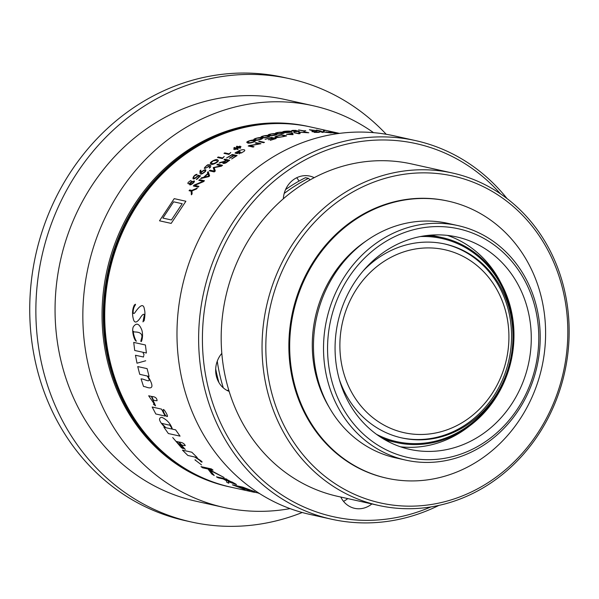 <?xml version="1.0" encoding="UTF-8"?>
<svg xmlns="http://www.w3.org/2000/svg" width="599" height="599" viewBox="0 0 599 599"><rect width="100%" height="100%" fill="white"/><g stroke="black" fill="none" stroke-linecap="round" stroke-linejoin="round"><path stroke-width="0.9" d="M501.543 375.356A93.721 84.047 102.5 0 0 458.946 254.388A93.721 84.047 102.5 0 0 347.255 307.04A93.721 84.047 102.5 0 0 389.859 428.008A93.721 84.047 102.5 0 0 501.543 375.356A93.721 84.047 -77.5 0 1 480.166 408.391A93.721 84.047 -77.5 0 1 369.486 414.837A93.721 84.047 -77.5 0 1 352.976 295.015A93.721 84.047 -77.5 0 1 458.946 254.388A93.721 84.047 -77.5 0 1 503.37 303.933A93.721 84.047 -77.5 0 1 501.543 375.356A93.721 84.047 102.5 0 0 458.946 254.388A93.721 84.047 102.5 0 0 347.255 307.04A93.721 84.047 102.5 0 0 389.859 428.008A93.721 84.047 102.5 0 0 501.543 375.356A93.721 84.047 102.5 0 0 458.946 254.388A93.721 84.047 102.5 0 0 347.255 307.04A93.721 84.047 102.5 0 0 389.859 428.008A93.721 84.047 102.5 0 0 501.543 375.356M401.143 437.772A99.322 89.071 102.5 0 0 508.933 359.969A99.322 89.071 102.5 0 0 444.211 243.86A99.322 89.071 102.5 0 1 508.933 359.969A99.322 89.071 102.5 0 1 401.143 437.772A99.322 89.071 102.5 0 0 506.784 368.145A99.322 89.071 102.5 0 0 458.594 248.66A99.322 89.071 102.5 0 0 444.211 243.86M363.383 270.681A99.322 89.071 -77.5 0 1 444.9 244.01A99.322 89.071 -77.5 0 0 363.383 270.681A99.322 89.071 -77.5 0 1 444.9 244.01A99.322 89.071 -77.5 0 1 459.98 248.967A99.322 89.071 -77.5 0 1 508.057 368.834A99.322 89.071 -77.5 0 1 401.832 437.929A99.322 89.071 -77.5 0 1 339.266 379.257A99.322 89.071 -77.5 0 0 401.832 437.929A99.322 89.071 -77.5 0 1 339.266 379.257M420.416 236.553A104.054 93.309 -77.5 0 1 457.636 243.681A104.054 93.309 -77.5 0 0 420.416 236.553A104.054 93.309 -77.5 0 1 457.636 243.681A104.054 93.309 -77.5 0 1 503.894 380.492A104.054 93.309 -77.5 0 1 376.494 434.32A104.054 93.309 -77.5 0 0 503.894 380.492A104.054 93.309 -77.5 0 0 457.636 243.681A104.054 93.309 -77.5 0 1 503.894 380.492A104.054 93.309 -77.5 0 1 376.494 434.32M426.353 235.594A104.997 94.163 -77.5 0 1 442.047 237.563A104.997 94.163 -77.5 0 0 426.353 235.594A104.997 94.163 -77.5 0 1 442.047 237.563A104.997 94.163 -77.5 0 1 457.98 242.805A104.997 94.163 -77.5 0 1 508.813 369.516A104.997 94.163 -77.5 0 1 396.516 442.564A104.997 94.163 -77.5 0 1 381.466 437.704A104.997 94.163 -77.5 0 0 396.516 442.564A104.997 94.163 -77.5 0 1 381.466 437.704M302.24 512.504A227.021 203.585 -77.5 0 1 191.388 521.999A227.021 203.585 -77.5 0 0 302.24 512.504A227.021 203.585 -77.5 0 1 191.388 521.999L185.263 520.643A227.021 203.585 -77.5 0 1 35.73 254.882A227.021 203.585 -77.5 0 1 283.701 77.398A227.021 203.585 -77.5 0 0 35.73 254.882A227.021 203.585 -77.5 0 0 185.263 520.643A227.021 203.585 -77.5 0 1 35.73 254.882A227.021 203.585 -77.5 0 1 283.701 77.398L289.826 78.761A227.021 203.585 -77.5 0 1 324.291 90.097A227.021 203.585 -77.5 0 1 386.235 134.288A227.021 203.585 -77.5 0 0 324.291 90.097A227.021 203.585 -77.5 0 1 386.235 134.288M229.949 486.965A184.455 165.414 -77.5 0 1 229.627 486.89A184.455 165.414 -77.5 0 0 229.949 486.965A184.455 165.414 -77.5 0 1 229.627 486.89A184.455 165.414 -77.5 0 1 108.134 270.958A184.455 165.414 -77.5 0 1 309.608 126.756A184.455 165.414 -77.5 0 1 309.93 126.831A184.455 165.414 -77.5 0 0 309.608 126.756A184.455 165.414 -77.5 0 1 309.93 126.831M229.627 486.89L228.399 486.62A184.455 165.414 -77.5 0 1 106.914 270.688A184.455 165.414 -77.5 0 1 308.38 126.486A184.455 165.414 -77.5 0 0 106.914 270.688A184.455 165.414 -77.5 0 0 228.399 486.62A184.455 165.414 -77.5 0 1 106.914 270.688A184.455 165.414 -77.5 0 1 308.38 126.486L309.608 126.756A184.455 165.414 -77.5 0 0 108.134 270.958A184.455 165.414 -77.5 0 0 229.627 486.89A184.455 165.414 -77.5 0 1 108.134 270.958A184.455 165.414 -77.5 0 1 309.608 126.756M290.073 508.618A205.734 184.499 -77.5 0 1 223.786 507.398A205.734 184.499 -77.5 0 0 290.073 508.618A205.734 184.499 -77.5 0 1 223.786 507.398A205.734 184.499 -77.5 0 1 88.278 266.548A205.734 184.499 -77.5 0 1 313 105.709A205.734 184.499 -77.5 0 1 344.23 115.981A205.734 184.499 -77.5 0 1 373.566 132.664A205.734 184.499 -77.5 0 0 344.23 115.981A205.734 184.499 -77.5 0 1 373.566 132.664M223.786 507.398L196 501.221A205.734 184.499 -77.5 0 1 60.492 260.378A205.734 184.499 -77.5 0 1 285.214 99.539A205.734 184.499 -77.5 0 0 60.492 260.378A205.734 184.499 -77.5 0 0 196 501.221A205.734 184.499 -77.5 0 1 60.492 260.378A205.734 184.499 -77.5 0 1 285.214 99.539L313 105.709A205.734 184.499 -77.5 0 1 344.23 115.981A205.734 184.499 -77.5 0 0 313 105.709L285.214 99.539L313 105.709A205.734 184.499 -77.5 0 0 88.278 266.548A205.734 184.499 -77.5 0 0 223.786 507.398A205.734 184.499 -77.5 0 1 88.278 266.548A205.734 184.499 -77.5 0 1 313 105.709M191.388 521.999L185.263 520.643L191.388 521.999A227.021 203.585 -77.5 0 1 41.863 256.245A227.021 203.585 -77.5 0 1 289.826 78.761A227.021 203.585 -77.5 0 1 324.291 90.097A227.021 203.585 -77.5 0 0 289.826 78.761L283.701 77.398L289.826 78.761A227.021 203.585 -77.5 0 0 41.863 256.245A227.021 203.585 -77.5 0 0 191.388 521.999A227.021 203.585 -77.5 0 1 41.863 256.245A227.021 203.585 -77.5 0 1 289.826 78.761M452.515 173.029L411.655 163.954A170.266 152.693 -77.5 0 0 314.19 177.671A23.646 21.205 102.5 0 0 309.75 176.091A23.646 21.205 102.5 0 0 283.334 198.786A170.266 152.693 -77.5 0 1 314.19 177.671A23.646 21.205 102.5 0 0 309.75 176.091A23.646 21.205 102.5 0 0 283.334 198.786A170.266 152.693 -77.5 0 0 221.817 353.373A23.646 21.205 102.5 0 0 229.14 391.387A170.266 152.693 -77.5 0 1 221.817 353.373A23.646 21.205 102.5 0 0 229.14 391.387A170.266 152.693 -77.5 0 0 337.829 496.384A170.266 152.693 -77.5 0 1 225.681 297.067A170.266 152.693 -77.5 0 1 411.655 163.954A170.266 152.693 -77.5 0 0 225.681 297.067A170.266 152.693 -77.5 0 0 337.829 496.384L378.688 505.459A170.266 152.693 -77.5 0 1 266.54 306.141A170.266 152.693 -77.5 0 1 452.515 173.029A170.266 152.693 -77.5 0 1 478.361 181.534A170.266 152.693 -77.5 0 1 560.784 387.014A170.266 152.693 -77.5 0 1 378.688 505.459A170.266 152.693 -77.5 0 1 266.54 306.141A170.266 152.693 -77.5 0 1 452.515 173.029A170.266 152.693 -77.5 0 1 478.361 181.534A170.266 152.693 -77.5 0 1 560.784 387.014A170.266 152.693 -77.5 0 1 378.688 505.459A170.266 152.693 -77.5 0 1 266.54 306.141A170.266 152.693 -77.5 0 1 452.515 173.029A170.266 152.693 -77.5 0 1 478.361 181.534A170.266 152.693 -77.5 0 1 560.784 387.014A170.266 152.693 -77.5 0 1 378.688 505.459L337.829 496.384L378.688 505.459M430.928 506.919A191.074 171.351 -77.5 0 1 221.293 424.451A191.074 171.351 -77.5 0 1 275.622 179.797A191.074 171.351 -77.5 0 1 500.464 193.821A191.074 171.351 -77.5 0 0 275.622 179.797A191.074 171.351 -77.5 0 0 221.293 424.451A191.074 171.351 -77.5 0 0 430.928 506.919A191.074 171.351 -77.5 0 1 221.293 424.451A191.074 171.351 -77.5 0 1 275.622 179.797A191.074 171.351 -77.5 0 1 500.464 193.821M340.801 497.043A23.646 21.205 102.5 0 0 354.601 508.326A23.646 21.205 102.5 0 1 340.801 497.043A23.646 21.205 102.5 0 0 354.601 508.326A23.646 21.205 102.5 0 0 371.874 503.946A23.646 21.205 102.5 0 1 354.601 508.326A23.646 21.205 102.5 0 0 371.874 503.946M343.504 501.333A23.646 21.205 102.5 0 0 347.772 498.593A23.646 21.205 102.5 0 1 343.504 501.333A23.646 21.205 102.5 0 0 347.772 498.593M298.983 181.115A23.646 21.205 102.5 0 0 296.737 177.731A23.646 21.205 102.5 0 1 298.983 181.115A23.646 21.205 102.5 0 0 296.737 177.731M438.91 505.391A193.911 173.897 -77.5 0 1 331.479 519.198A193.911 173.897 -77.5 0 0 438.91 505.391A193.911 173.897 -77.5 0 1 331.479 519.198A193.911 173.897 -77.5 0 1 203.757 292.192A193.911 173.897 -77.5 0 1 415.556 140.6A193.911 173.897 -77.5 0 1 507.046 198.576A193.911 173.897 -77.5 0 0 415.556 140.6A193.911 173.897 -77.5 0 1 507.046 198.576M331.479 519.198L309.818 514.391A193.911 173.897 -77.5 0 1 182.103 287.385A193.911 173.897 -77.5 0 1 393.902 135.786A193.911 173.897 -77.5 0 0 182.103 287.385A193.911 173.897 -77.5 0 0 309.818 514.391A193.911 173.897 -77.5 0 1 182.103 287.385A193.911 173.897 -77.5 0 1 393.902 135.786L415.556 140.6A193.911 173.897 -77.5 0 0 203.757 292.192A193.911 173.897 -77.5 0 0 331.479 519.198A193.911 173.897 -77.5 0 1 203.757 292.192A193.911 173.897 -77.5 0 1 415.556 140.6M473.27 242.385A108.778 97.555 -77.5 0 1 525.922 373.664A108.778 97.555 -77.5 0 1 409.589 449.34A108.778 97.555 -77.5 0 1 337.941 321.992A108.778 97.555 -77.5 0 1 456.752 236.949A108.778 97.555 -77.5 0 1 473.27 242.385A108.778 97.555 -77.5 0 1 525.922 373.664A108.778 97.555 -77.5 0 1 409.589 449.34A108.778 97.555 -77.5 0 1 337.941 321.992A108.778 97.555 -77.5 0 1 456.752 236.949A108.778 97.555 -77.5 0 1 473.27 242.385A108.778 97.555 -77.5 0 1 525.922 373.664A108.778 97.555 -77.5 0 1 409.589 449.34A108.778 97.555 -77.5 0 1 337.941 321.992A108.778 97.555 -77.5 0 1 456.752 236.949A108.778 97.555 -77.5 0 1 473.27 242.385M476.34 234.673A117.105 105.02 102.5 0 0 328.11 360.418A117.105 105.02 102.5 0 0 495.066 434.342A117.105 105.02 102.5 0 0 476.34 234.673A117.105 105.02 102.5 0 0 328.11 360.418A117.105 105.02 102.5 0 0 495.066 434.342A117.105 105.02 102.5 0 0 476.34 234.673A117.105 105.02 102.5 0 0 328.11 360.418A117.105 105.02 102.5 0 0 495.066 434.342A117.105 105.02 102.5 0 0 476.34 234.673M457.906 225.583L447.857 223.352A120.129 107.73 102.5 0 0 319.379 306.92A120.129 107.73 102.5 0 0 377.527 451.901A120.129 107.73 102.5 0 0 395.767 457.898A120.129 107.73 102.5 0 1 377.527 451.901A120.129 107.73 102.5 0 0 395.767 457.898L405.815 460.129A120.129 107.73 -77.5 0 1 326.695 319.499A120.129 107.73 -77.5 0 1 457.906 225.583A120.129 107.73 -77.5 0 1 476.145 231.581A120.129 107.73 -77.5 0 1 534.301 376.561A120.129 107.73 -77.5 0 1 405.815 460.129A120.129 107.73 -77.5 0 1 326.695 319.499A120.129 107.73 -77.5 0 1 457.906 225.583A120.129 107.73 -77.5 0 1 476.145 231.581A120.129 107.73 -77.5 0 1 534.301 376.561A120.129 107.73 -77.5 0 1 405.815 460.129A120.129 107.73 -77.5 0 1 326.695 319.499A120.129 107.73 -77.5 0 1 457.906 225.583A120.129 107.73 -77.5 0 1 476.145 231.581A120.129 107.73 -77.5 0 1 534.301 376.561A120.129 107.73 -77.5 0 1 405.815 460.129L395.767 457.898L405.815 460.129M329.143 407.23A116.82 104.765 -77.5 0 1 366.049 241.053A116.82 104.765 -77.5 0 0 329.143 407.23A116.82 104.765 -77.5 0 1 366.049 241.053M469.945 208.272A141.888 127.243 -77.5 0 1 538.628 379.504A141.888 127.243 -77.5 0 1 386.879 478.212A141.888 127.243 -77.5 0 1 293.428 312.109A141.888 127.243 -77.5 0 1 448.404 201.182A141.888 127.243 -77.5 0 1 469.945 208.272A141.888 127.243 -77.5 0 1 538.628 379.504A141.888 127.243 -77.5 0 1 386.879 478.212A141.888 127.243 -77.5 0 1 293.428 312.109A141.888 127.243 -77.5 0 1 448.404 201.182A141.888 127.243 -77.5 0 1 469.945 208.272A141.888 127.243 -77.5 0 1 538.628 379.504A141.888 127.243 -77.5 0 1 386.879 478.212A141.888 127.243 -77.5 0 1 293.428 312.109A141.888 127.243 -77.5 0 1 448.404 201.182A141.888 127.243 -77.5 0 1 469.945 208.272M386.879 478.212L386.063 478.032A141.888 127.243 -77.5 0 1 292.612 311.929A141.888 127.243 -77.5 0 1 447.588 201.002A141.888 127.243 -77.5 0 0 292.612 311.929A141.888 127.243 -77.5 0 0 386.063 478.032A141.888 127.243 -77.5 0 1 292.612 311.929A141.888 127.243 -77.5 0 1 447.588 201.002L448.404 201.182M478.541 184.432A167.428 150.147 -77.5 0 1 505.324 469.901A167.428 150.147 -77.5 0 1 266.615 364.214A167.428 150.147 -77.5 0 1 478.541 184.432A167.428 150.147 -77.5 0 1 505.324 469.901A167.428 150.147 -77.5 0 1 266.615 364.214A167.428 150.147 -77.5 0 1 478.541 184.432A167.428 150.147 -77.5 0 1 505.324 469.901A167.428 150.147 -77.5 0 1 266.615 364.214A167.428 150.147 -77.5 0 1 478.541 184.432M254.231 492.281L231.087 487.212A184.455 165.414 -77.5 0 1 109.595 271.287A184.455 165.414 -77.5 0 1 311.068 127.078A184.455 165.414 -77.5 0 0 109.595 271.287A184.455 165.414 -77.5 0 0 231.087 487.212A184.455 165.414 -77.5 0 1 109.595 271.287A184.455 165.414 -77.5 0 1 311.068 127.078L339.476 133.39M113.084 254.889A184.455 165.414 -77.5 0 1 310.252 126.898A184.455 165.414 -77.5 0 0 113.084 254.889A184.455 165.414 -77.5 0 0 230.271 487.032A184.455 165.414 -77.5 0 1 113.084 254.889M459.98 248.967A99.322 89.071 -77.5 0 1 508.057 368.834A99.322 89.071 -77.5 0 1 401.832 437.929A99.322 89.071 -77.5 0 0 508.057 368.834A99.322 89.071 -77.5 0 0 459.98 248.967A99.322 89.071 -77.5 0 0 444.9 244.01A99.322 89.071 -77.5 0 1 459.98 248.967M396.516 442.564L391.963 441.553L396.516 442.564A104.997 94.163 -77.5 0 0 508.813 369.516A104.997 94.163 -77.5 0 0 457.98 242.805A104.997 94.163 -77.5 0 0 442.047 237.563A104.997 94.163 -77.5 0 1 457.98 242.805A104.997 94.163 -77.5 0 1 508.813 369.516A104.997 94.163 -77.5 0 1 396.516 442.564L391.963 441.553A104.997 94.163 102.5 0 1 384.453 439.516M454.828 238.29A108.778 97.555 102.5 0 0 447.423 235.407A108.778 97.555 102.5 0 1 454.828 238.29A108.778 97.555 102.5 0 1 500.974 283.102A108.778 97.555 102.5 0 0 454.828 238.29M400.476 446.794A108.778 97.555 102.5 0 0 469.189 426.248A108.778 97.555 102.5 0 1 400.476 446.794M447.857 223.352A120.129 107.73 102.5 0 0 319.379 306.92A120.129 107.73 102.5 0 0 377.527 451.901A120.129 107.73 102.5 0 1 319.379 306.92A120.129 107.73 102.5 0 1 447.857 223.352M218.897 382.499A165.534 148.447 -77.5 0 1 215.692 368.969A165.534 148.447 -77.5 0 0 218.897 382.499M305.445 177.693A165.534 148.447 -77.5 0 0 285.566 189.583A165.534 148.447 -77.5 0 1 305.445 177.693L308.455 178.36A165.534 148.447 -77.5 0 0 284.196 193.455A165.534 148.447 -77.5 0 1 308.455 178.36A23.646 21.205 102.5 0 1 310.035 179.932M223.292 387.845A165.534 148.447 -77.5 0 1 217.265 361.182A165.534 148.447 -77.5 0 0 223.292 387.845M227.006 390.413A23.646 21.205 102.5 0 0 228.788 390.241M442.047 237.563L437.495 236.553A104.997 94.163 102.5 0 0 429.827 235.212M314.19 177.671A23.646 21.205 102.5 0 0 309.75 176.091A23.646 21.205 102.5 0 0 283.334 198.786M221.817 353.373A23.646 21.205 102.5 0 0 229.14 391.387M175.964 441.366L178.622 441.957L175.964 441.366L185.271 449.437L178.622 441.957M253.849 492.034L258.903 493.142L253.849 492.034M258.783 493.366L259.494 493.524M324.875 130.934L323.467 130.724L324.875 130.934M323.617 131.188L323.101 131.188L323.617 131.188M135.119 305.4L135.411 304.591C135.748 304.022 135.374 304.195 134.281 305.116C132.401 309.226 132.042 313.681 133.21 318.473C134.228 323.22 136.467 323.205 139.941 318.436C143.535 312.236 144.673 314.692 144.292 315.119L142.966 321.88L144.112 320.472C143.715 322.906 145.879 313.906 144.404 309.376C143.663 303.686 140.69 304.494 135.486 311.802C132.057 317.32 132.806 307.998 135.119 305.4M295.921 130.312L291.144 131.166M299.223 131.301L296.812 130.739L299.223 131.301L294.274 131.78L299.223 131.301M293.899 131.698L298.032 131.286L293.899 131.698M296.512 130.934L298.032 131.286L296.512 130.934M197.041 174.309L196.562 174.99L197.041 174.309C192.863 174.579 190.153 183.361 197.984 175.986L199.512 176.361L196.307 179.415L200.523 175.851L198.089 175.23L200.523 175.851L196.682 179.498L199.512 176.361L197.984 175.986M209.493 165.893L209.41 168.154L210.301 167.443L209.41 168.154L209.493 165.893L209.081 166.372L209.493 165.893M283.641 132.611C283.334 131.495 272.852 132.813 276.004 133.607C276.191 134.73 286.936 133.315 283.641 132.611C286.936 133.315 276.191 134.73 276.004 133.607C272.852 132.813 283.334 131.495 283.641 132.611M269.086 135.846C268.734 134.49 258.386 136.662 261.546 137.463C261.77 138.841 272.373 136.557 269.086 135.846C272.373 136.557 261.77 138.841 261.546 137.463C258.386 136.662 268.734 134.49 269.086 135.846M254.785 140.473C254.38 138.886 244.235 141.888 247.402 142.704C247.687 144.322 258.072 141.199 254.785 140.473C258.072 141.199 247.687 144.322 247.402 142.704C244.235 141.888 254.38 138.886 254.785 140.473M194.398 180.95L191.747 181.654L194.398 180.95C195.117 182.628 187.899 187.225 190.025 183.421M313.075 130.814L309.72 129.871L321.326 131.129L316.422 130.043L319.784 130.934L309.376 129.743L313.075 130.814L309.376 129.743L319.784 130.934L316.422 130.043L321.326 131.129L309.72 129.871L313.075 130.814M303.476 131.016L305.685 130.657L303.76 130.844L298.572 129.923L303.476 131.016L298.572 129.923L303.76 130.844L305.685 130.657L303.476 131.016M239.263 147.242L238.469 146.86L239.982 146.119L238.23 146.74L237.039 146.193L236.358 146.53L237.548 147.084L235.729 148.005L234.538 147.451L233.857 147.803L235.055 148.357L233.558 149.151L235.295 148.477L236.103 148.866L234.606 149.66L236.343 148.986L237.511 149.548L238.185 149.188L237.017 148.634L238.836 147.698L240.004 148.252L240.678 147.908L239.503 147.361L240.686 146.545L239.263 147.242L241.015 146.62L239.503 147.361L240.678 147.908L240.004 148.252L238.836 147.698L237.017 148.634L238.185 149.188L237.511 149.548L236.343 148.986L234.606 149.66L236.103 148.866L235.295 148.477L233.558 149.151L235.055 148.357L233.857 147.803L234.538 147.451L235.729 148.005L237.548 147.084L236.358 146.53L237.039 146.193L238.23 146.74L239.982 146.119L238.469 146.86L239.263 147.242M224.123 477.53L208.587 469.212L213.027 470.125L211.41 468.927L200.994 466.614L202.612 467.812L207.995 469.01L211.776 474.026L214.225 475.524L210.286 470.522L224.123 477.53L210.286 470.522L214.225 475.524L211.776 474.026L207.995 469.01L202.612 467.812L200.994 466.614L211.41 468.927L213.027 470.125L208.587 469.212L224.123 477.53M226.781 482.285L228.818 483.243L228.241 481.648L228.818 483.243L226.781 482.285L226.37 480.69L226.781 482.285M223.113 478.915L226.37 480.69L223.113 478.915L218.171 477.815L223.113 478.915M216.434 476.826L218.171 477.815L216.434 476.826L226.856 479.14L216.434 476.826M231.768 481.858L236.088 484.239M195.708 460.032L194.915 459.86L201.504 464.869L194.915 459.86L195.708 460.032M316.01 131.555L314.595 131.443L316.01 131.555M314.715 132.297L316.616 131.503M238.365 151.173L239.405 153.486L239.136 153.913L239.39 150.386M237.751 153.022L236.103 152.655L237.751 153.022L239.937 151.802L237.751 153.022M240.356 151.891L237.324 153.599L240.356 151.891M234.995 153.082L237.324 153.599L234.995 153.082L236.298 152.071L234.995 153.082M283.567 136.572L286.636 135.876L281.732 134.79C275.652 136.265 273.623 137.119 275.637 137.343C275.533 137.815 278.176 137.56 283.567 136.572C278.176 137.56 275.533 137.815 275.637 137.343C273.623 137.119 275.652 136.265 281.732 134.79L286.636 135.876L283.567 136.572M273.107 138.287L274.851 138.676L270.201 140.353L276.176 138.504L271.28 137.411L265.08 139.335L270.778 137.77L272.687 138.197L268.359 139.769L273.107 138.287L268.359 139.769L272.687 138.197L270.778 137.77L265.08 139.335L271.28 137.411L276.176 138.504L270.201 140.353L274.851 138.676L273.107 138.287M264.466 142.367L259.562 141.282L258.663 141.619L263.567 142.704L264.466 142.367L263.567 142.704L258.663 141.619L259.562 141.282L264.466 142.367M253.115 147.092L253.998 146.695L249.701 145.737L260.939 143.73L256.043 142.644L255.144 143.004L259.442 143.955L249.349 145.49L248.218 146.006L253.115 147.092L248.218 146.006L249.349 145.49L259.442 143.955L255.144 143.004L256.043 142.644L260.939 143.73L249.701 145.737L253.998 146.695L253.115 147.092M234.112 155.575L235.856 155.965L231.663 158.952L237.107 155.553L232.202 154.467L226.564 157.994L231.783 155.059L233.692 155.485L229.791 158.286L234.112 155.575L229.372 158.196L233.692 155.485L231.783 155.059L226.564 157.994L232.202 154.467L237.107 155.553L231.663 158.952L235.856 155.965L234.112 155.575M223.981 161.857L219.122 163.123L220.028 162.464L219.122 163.123L223.981 161.857C220.851 163.377 224.445 164.523 227.395 161.82L229.679 160.262L224.775 159.169L223.966 159.723L226.287 160.24L224.782 161.273L220.028 162.464L224.782 161.273L226.287 160.24L223.966 159.723L224.775 159.169L229.679 160.262L227.395 161.82M198.232 187.075L198.92 186.341L194.623 185.391L203.525 181.639L204.446 180.741L199.542 179.648L198.823 180.351L203.121 181.302L194.211 185.046L193.327 185.99L198.232 187.075L193.327 185.99L194.211 185.046L203.121 181.302L198.823 180.351L199.542 179.648L204.446 180.741L203.525 181.639L194.623 185.391L198.92 186.341L198.232 187.075M192.107 193.956L191.965 190.901L196.472 188.977L197.288 188.093L191.837 190.422L189.726 189.95L189.059 190.707L191.171 191.178L191.373 194.825L192.107 193.956L191.373 194.825L191.171 191.178L189.059 190.707L189.726 189.95L191.837 190.422L197.288 188.093L196.472 188.977L191.965 190.901L192.107 193.956M167.024 416.537C167.81 416.717 167.57 415.616 166.297 413.243C161.041 403.898 163.287 414.808 167.024 416.537C163.287 414.808 161.041 403.898 166.297 413.243C167.57 415.616 167.81 416.717 167.024 416.537M203.615 177.297L201.466 177.806L200.65 178.577L208.856 176.593L209.613 175.904L208.212 171.741L207.426 172.415L207.816 173.5L203.615 177.297L207.816 173.5L207.426 172.415L208.212 171.741L209.613 175.904L208.856 176.593L200.65 178.577L201.466 177.806L203.615 177.297M214.21 171.906L215.296 171L214.195 167.645L221.36 166.193L222.543 165.302L217.647 164.216L216.853 164.807L221.173 165.766L213.237 167.6L214.412 171.119L210.069 170.176L209.306 170.812L214.21 171.906L209.306 170.812L210.069 170.176L214.412 171.119L213.237 167.6L221.173 165.766L216.853 164.807L217.647 164.216L222.543 165.302L221.36 166.193L214.195 167.645L215.296 171L214.21 171.906M286.457 134.378L293.083 134.633L292.537 132.858L291.563 133L291.735 133.465L286.457 134.378L291.735 133.465L291.563 133L292.537 132.858L293.083 134.633L286.457 134.378M298.781 133.764L300.114 133.592L299.65 132.274L308.814 132.768L303.918 131.675L307.302 132.701L298.661 132.117L299.163 133.51L293.877 132.678L298.781 133.764L293.877 132.678L299.163 133.51L298.661 132.117L307.302 132.701L303.918 131.675L308.814 132.768L299.65 132.274L300.114 133.592L298.781 133.764M323.018 132.499L319.656 131.57L331.254 132.956L326.35 131.862L329.712 132.746L319.319 131.443L323.018 132.499L319.319 131.443L329.712 132.746L326.35 131.862L331.254 132.956L319.656 131.57L323.018 132.499M336.481 133.278L331.666 132.708L336.481 133.278M331.247 132.619L336.069 133.188L331.247 132.619M334.152 132.761L328.791 132.139L334.152 132.761M328.372 132.05L334.661 132.798L328.372 132.05M338.143 133.57L334.661 132.798L338.143 133.57M336.114 133.008L338.944 133.457L336.114 133.008M174.212 198.643L159.514 220.806L171.187 223.397L185.892 201.242L174.212 198.643L185.892 201.242L171.187 223.397L159.514 220.806L174.212 198.643M191.815 452.223L182.455 450.149L187.876 455.48L194.555 456.947C198.696 459.515 200.74 461.013 200.695 461.447C200.186 461.732 206.633 464.165 195.454 457.149L197.213 457.546L191.815 452.223L197.213 457.546L195.454 457.149C206.633 464.165 200.186 461.732 200.695 461.447C200.74 461.013 198.696 459.515 194.555 456.947L187.876 455.48L182.455 450.149L191.815 452.223M161.55 409.132L152.168 407.006L155.815 413.976L165.174 416.065L161.55 409.132L165.174 416.065L155.815 413.976L152.168 407.006L161.55 409.132M147.212 376C153.119 384.88 144.187 378.583 141.057 378.905L143.52 386.437L145.505 386.842C153.179 389.874 153.973 386.31 147.893 376.15L149.084 376.419L147.099 368.64L137.748 366.566L139.724 374.323L147.212 376L139.724 374.323L137.748 366.566L147.099 368.64L149.084 376.419L147.893 376.15C153.973 386.31 153.179 389.874 145.505 386.842L143.52 386.437L141.057 378.905C144.187 378.583 153.119 384.88 147.212 376M143.475 357.019L135.479 355.259L136.999 363.204L145.707 360.77L136.999 363.204L135.479 355.259L143.475 357.019L143.678 355.709M134.723 350.497L142.173 352.077L134.723 350.497L133.719 342.396L134.723 350.497M145.415 344.994L133.719 342.396L145.415 344.994L146.403 353.013L145.415 344.994M142.862 352.227L146.403 353.013L142.862 352.227L144.045 354.863L142.862 352.227M240.042 486.897L254.957 491.749L242.805 487.144L232.39 484.831L244.991 489.585L235.1 485.804L239.158 486.702L249.708 490.514L240.042 486.897L248.825 490.319L239.158 486.702L235.1 485.804L244.991 489.585L232.39 484.831L242.805 487.144L254.957 491.749L240.042 486.897M200.822 172.497L200.837 170.123L199.969 170.872L199.999 173.276C200.463 174.833 202.335 174.167 205.614 171.292C206.445 168.978 204.985 169.21 201.219 171.98L200.822 172.497L201.219 171.98C204.985 169.21 206.445 168.978 205.614 171.292C202.335 174.167 200.463 174.833 199.999 173.276L199.969 170.872L200.837 170.123L200.822 172.497M222.394 158.578L224.213 156.519L222.573 157.949L218.238 156.998L217.497 157.492L222.394 158.578L217.497 157.492L218.238 156.998L222.573 157.949L224.213 156.519L222.394 158.578M228.9 154.43L230.787 152.505L229.095 153.838L224.76 152.887L223.996 153.344L228.9 154.43L223.996 153.344L224.76 152.887L229.095 153.838L230.787 152.505L228.9 154.43M217.692 160.075C217.033 157.889 207.778 163.033 210.96 163.856C211.514 166.103 220.971 160.824 217.692 160.075C220.971 160.824 211.514 166.103 210.96 163.856C207.778 163.033 217.033 157.889 217.692 160.075M261.898 137.987C261.523 136.52 251.266 139.103 254.425 139.911C254.68 141.409 265.185 138.706 261.898 137.987C265.185 138.706 254.68 141.409 254.425 139.911C251.266 139.103 261.523 136.52 261.898 137.987M276.341 134.049C276.012 132.821 265.589 134.565 268.741 135.359C268.944 136.609 279.628 134.76 276.341 134.049C279.628 134.76 268.944 136.609 268.741 135.359C265.589 134.565 276.012 132.821 276.341 134.049M290.979 131.525C290.687 130.537 280.16 131.421 283.312 132.207C283.484 133.203 294.274 132.229 290.979 131.525C294.274 132.229 283.484 133.203 283.312 132.207C280.16 131.421 290.687 130.537 290.979 131.525M134.678 331.973C139.762 332.003 142.18 333.673 141.926 336.975L140.78 341.303L141.327 341.258C140.937 343.055 143.805 336.795 141.843 330.094C139.447 323.954 136.804 322.606 133.899 326.051C130.889 328.844 134.243 341.086 136.37 341.183C134.064 338.106 132.484 329.24 133.697 331.801L134.678 331.973L133.697 331.801C132.484 329.24 134.064 338.106 136.37 341.183C134.243 341.086 130.889 328.844 133.899 326.051C136.804 322.606 139.447 323.954 141.843 330.094C143.805 336.795 140.937 343.055 141.327 341.258L140.78 341.303L141.926 336.975C142.18 333.673 139.762 332.003 134.678 331.973M165.025 427.484L163.909 427.237L168.364 433.534L180.059 436.132L175.597 429.827L172.392 429.154C170.67 423.778 167.128 419.824 161.767 417.278C157.964 417.937 159.049 421.337 165.025 427.484C159.049 421.337 157.964 417.937 161.767 417.278C167.128 419.824 170.67 423.778 172.392 429.154L175.597 429.827L180.059 436.132L168.364 433.534L163.909 427.237L165.025 427.484M148.672 395.782L151.33 396.373L148.672 395.782L155.538 405.815L153.419 404.25M155.538 405.815L151.33 396.373M153.434 400.139L155.935 400.694L153.434 400.139L152.58 398.23L153.434 400.139M151.891 396.501L152.58 398.23L151.891 396.501C155.216 396.725 156.945 398.133 157.08 400.716L155.935 400.694M181.227 447.094L183.227 448.666L181.475 447.782L172.714 437.532M181.669 444.99L184.17 445.551L181.669 444.99L180.329 443.47L181.669 444.99M179.183 442.084L180.329 443.47L179.183 442.084C182.358 442.421 184.387 443.604 185.256 445.626L184.17 445.551M171.688 428.996L171.419 427.431C168.431 423.515 170.992 425.896 165.908 424.302C161.416 423.628 159.896 421.554 165.848 427.701L171.688 428.996L165.848 427.701C159.896 421.554 161.416 423.628 165.908 424.302C170.992 425.896 168.431 423.515 171.419 427.431L171.688 428.996M295.255 130.425C290.508 129.99 289.811 131.735 296.812 130.739M196.562 174.99C192.249 175.836 192.893 181.4 198.089 175.23M209.081 166.372C203.278 169.51 202.754 169.008 207.509 164.882C210.496 164.381 211.425 165.234 210.301 167.443M208.954 166.065C209.403 164.366 208.19 164.613 205.307 166.799C204.678 168.559 205.891 168.312 208.954 166.065M283.836 131.675L289.085 131.421L286.359 131.233M281.755 132.551L278.707 132.454C275.81 133.128 275.937 133.57 279.097 133.772C283.222 133.45 284.106 133.045 281.755 132.551C284.106 133.045 283.222 133.45 279.097 133.772C275.937 133.57 275.81 133.128 278.707 132.454L281.755 132.551M274.454 134.034L271.414 134.004C268.539 134.835 268.681 135.322 271.834 135.471C275.929 135 276.805 134.52 274.454 134.034C276.805 134.52 275.929 135 271.834 135.471C268.681 135.322 268.539 134.835 271.414 134.004L274.454 134.034M267.206 135.876L264.181 135.913C261.336 136.886 261.478 137.426 264.623 137.515C268.696 136.909 269.557 136.362 267.206 135.876C269.557 136.362 268.696 136.909 264.623 137.515C261.478 137.426 261.336 136.886 264.181 135.913L267.206 135.876M260.026 138.062L257.016 138.159C254.201 139.29 254.358 139.874 257.488 139.904C261.531 139.155 262.377 138.541 260.026 138.062C262.377 138.541 261.531 139.155 257.488 139.904C254.358 139.874 254.201 139.29 257.016 138.159L260.026 138.062M252.928 140.593L249.933 140.758C247.162 142.03 247.327 142.659 250.442 142.637C254.448 141.753 255.279 141.072 252.928 140.593C255.279 141.072 254.448 141.753 250.442 142.637C247.327 142.659 247.162 142.03 249.933 140.758L252.928 140.593M215.925 160.412L213.072 160.921C210.616 162.95 210.885 163.812 213.88 163.512C217.587 161.917 218.268 160.884 215.925 160.412C218.268 160.884 217.587 161.917 213.88 163.512C210.885 163.812 210.616 162.95 213.072 160.921L215.925 160.412M192.878 181.415L190.594 183.159C189.127 186.371 195.828 181.115 192.878 181.415C195.828 181.115 189.127 186.371 190.594 183.159L192.878 181.415M236.777 148.507L238.582 147.586L237.773 147.212L235.969 148.125L236.777 148.507L235.969 148.125L237.773 147.212L238.582 147.586L236.777 148.507M201.354 172.295C200.912 174.107 202.11 173.852 204.933 171.516C205.524 169.682 204.334 169.944 201.354 172.295M236.485 484.613L228.241 481.648M223.996 479.11L234.022 483.782C236.283 484.718 234.179 483.438 227.702 479.934L223.996 479.11L227.702 479.934C234.179 483.438 236.283 484.718 234.022 483.782L223.996 479.11M289.085 131.421C291.443 131.915 290.552 132.252 286.412 132.431C283.245 132.169 283.125 131.78 286.03 131.256L289.085 131.421M190.714 180.621C192.084 181.093 191.418 182.171 188.73 183.856C187.098 183.511 187.764 182.433 190.714 180.621M173.65 201.811L182.216 203.712L171.426 219.975L162.861 218.073L173.65 201.811L162.861 218.073L171.426 219.975L182.216 203.712L173.65 201.811M314.595 131.443C310.537 131.548 311.061 131.69 316.16 131.877C321.057 132.312 320.398 132.484 314.19 132.386M239.136 153.913L239.405 153.486C250.367 149.683 242.101 147.639 236.103 152.655M236.298 152.071L241.711 152.925M281.223 135.082L279.321 135.516L281.223 135.082L285.289 135.988L281.223 135.082M292.147 134.595L291.788 133.614L287.206 134.408L292.147 134.595L287.206 134.408L291.788 133.614L292.147 134.595M226.707 160.33L224.992 161.505C222.004 164.156 223.157 163.894 228.451 160.719L226.707 160.33L228.451 160.719C223.157 163.894 222.004 164.156 224.992 161.505L226.707 160.33M208.766 176.106L207.943 173.852L204.296 177.139L208.766 176.106L204.296 177.139L207.943 173.852L208.766 176.106M285.289 135.988C279.344 137.89 271.998 137.276 279.321 135.516"/></g></svg>
